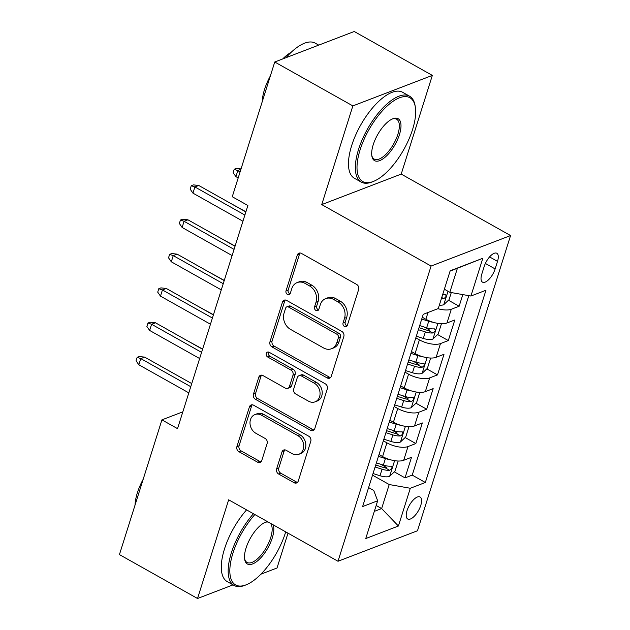 <?xml version="1.0" encoding="UTF-8"?>
<svg xmlns="http://www.w3.org/2000/svg" width="630" height="630" viewBox="0 0 630 630"><rect width="100%" height="100%" fill="white"/><g stroke="black" fill="none" stroke-linecap="round" stroke-linejoin="round"><path stroke-width="0.94" d="M344.468 326.474A2.709 2.197 -111 0 0 346.177 326.647A2.709 2.197 -111 0 0 347.358 325.324L358.643 289.524A3.867 3.142 -111 0 0 356.643 284.429L301.439 253.41A3.867 3.142 -111 0 0 298.99 253.166A3.867 3.142 -111 0 0 297.313 255.055L286.02 290.855A2.709 2.197 -111 0 0 287.43 294.415A2.709 2.197 -111 0 0 289.139 294.588A2.709 2.197 -111 0 0 290.32 293.265L291.777 288.635A12.387 10.056 -111 0 1 297.155 282.586A12.387 10.056 -111 0 1 304.991 283.366L309.59 285.949A12.387 10.056 -111 0 1 316 302.25L314.543 306.881A2.709 2.197 -111 0 0 315.945 310.448A2.709 2.197 -111 0 0 317.662 310.621A2.709 2.197 -111 0 0 318.835 309.298L320.3 304.66A12.387 10.056 -111 0 1 325.671 298.612A12.387 10.056 -111 0 1 333.506 299.392L338.113 301.983A12.387 10.056 -111 0 1 344.523 318.276L343.059 322.914A2.709 2.197 -111 0 0 344.468 326.474M325.671 298.612L327.82 297.793A12.387 10.056 -111 0 1 335.656 298.573L340.255 301.156A12.387 10.056 -111 0 1 346.673 317.457L345.209 322.087A2.709 2.197 -111 0 0 346.61 325.655A2.709 2.197 -111 0 0 347.114 325.86M300.163 253A3.867 3.142 -111 0 0 299.463 254.229L288.17 290.028A2.709 2.197 -111 0 0 289.572 293.596A2.709 2.197 -111 0 0 290.068 293.8M297.155 282.586L299.305 281.76A12.387 10.056 -111 0 1 307.141 282.539L311.74 285.13A12.387 10.056 -111 0 1 318.15 301.423L316.693 306.054A2.709 2.197 -111 0 0 318.095 309.621A2.709 2.197 -111 0 0 318.591 309.834M420.777 505.37A12.616 5.26 119.3 0 0 420.084 497.007A12.616 5.26 119.3 0 0 407.027 510.647A12.616 5.26 119.3 0 0 407.72 519.002A12.616 5.26 119.3 0 0 420.777 505.37M276.625 468.925A3.867 3.142 -111 0 0 278.633 474.02L294.115 482.722A3.867 3.142 -111 0 0 296.565 482.966A3.867 3.142 -111 0 0 298.25 481.076L310.779 441.323A3.867 3.142 -111 0 0 308.779 436.228L253.583 405.2A3.867 3.142 -111 0 0 251.134 404.956A3.867 3.142 -111 0 0 249.448 406.846L236.911 446.607A3.867 3.142 -111 0 0 238.92 451.702L257.623 462.215A3.867 3.142 -111 0 0 260.072 462.459A3.867 3.142 -111 0 0 261.757 460.569L267.12 443.551A3.867 3.142 -111 0 0 265.112 438.456L255.835 433.243A10.356 8.41 -111 0 1 250.008 423.368A10.356 8.41 -111 0 1 254.969 414.564A10.356 8.41 -111 0 1 261.521 415.217L297.864 435.645A10.356 8.41 -111 0 1 303.691 445.52A10.356 8.41 -111 0 1 298.73 454.324A10.356 8.41 -111 0 1 292.178 453.671L286.122 450.269A3.867 3.142 -111 0 0 283.673 450.025A3.867 3.142 -111 0 0 281.988 451.915L276.625 468.925L278.775 468.106A3.867 3.142 -111 0 0 280.783 473.193L296.265 481.903A3.867 3.142 -111 0 0 297.541 482.304M228.659 499.81L197.536 598.5L119.432 554.597L161.918 419.863L177.534 428.644L247.889 205.514L232.265 196.733L274.751 62L352.855 105.903L321.741 204.593L431.085 266.049L338.003 561.267L228.659 499.81M327.159 377.937A3.867 3.142 -111 0 0 329.608 378.181A3.867 3.142 -111 0 0 331.286 376.291L343.822 336.53A3.867 3.142 -111 0 0 341.822 331.435L286.618 300.408A3.867 3.142 -111 0 0 284.169 300.163A3.867 3.142 -111 0 0 282.492 302.053L269.955 341.814A3.867 3.142 -111 0 0 271.955 346.909L327.159 377.937L329.309 377.11A3.867 3.142 -111 0 0 330.585 377.512M327.301 388.923L314.764 428.683A3.867 3.142 -111 0 1 313.086 430.573A3.867 3.142 -111 0 1 310.637 430.329L255.441 399.302A3.867 3.142 -111 0 1 253.433 394.215L258.796 377.197A3.867 3.142 -111 0 1 260.481 375.307A3.867 3.142 -111 0 1 262.93 375.551L285.311 388.135A3.867 3.142 -111 0 0 287.76 388.379A3.867 3.142 -111 0 0 289.446 386.489L293.005 375.197A3.867 3.142 -111 0 0 290.997 370.101L267.695 357.005A2.709 2.197 -111 0 1 266.167 354.422A2.709 2.197 -111 0 1 267.466 352.115A2.709 2.197 -111 0 1 269.175 352.288L325.3 383.827A3.867 3.142 -111 0 1 327.301 388.923M380.914 464.326L386.474 467.452M394.341 471.87L405.027 477.879L411.516 457.285L403.68 460.294L408.012 446.56A15.774 6.442 -162.5 0 1 386.914 442.835L383.347 440.827M391.734 429.999L397.302 433.125M405.161 437.543L415.847 443.551L422.344 422.951L414.501 425.967L418.832 412.233A15.774 6.442 -162.5 0 1 397.743 408.508L394.167 406.5M402.554 395.671L408.122 398.798M415.981 403.216L426.675 409.224L433.164 388.623L425.329 391.639L429.652 377.905A15.774 6.442 -162.5 0 1 408.563 374.181L404.988 372.173M413.382 361.344L418.95 364.471M426.809 368.889L437.496 374.897L443.992 354.296L436.149 357.305L440.48 343.578A15.774 6.442 -162.5 0 1 419.391 339.853L415.816 337.845M424.203 327.017L429.77 330.144M437.63 334.561L448.316 340.57L454.813 319.969L446.969 322.977A15.774 6.442 -162.5 0 1 425.88 319.252L422.313 317.244M403.68 460.294A15.774 6.442 17.5 0 1 382.591 456.561L379.016 454.553M414.501 425.967A15.774 6.442 17.5 0 1 393.411 422.234L389.836 420.226M425.329 391.639A15.774 6.442 17.5 0 1 404.24 387.907L400.664 385.899M436.149 357.305A15.774 6.442 17.5 0 1 415.06 353.58L411.484 351.572M484.194 266.49L481.816 274.042A12.222 5.095 119.3 0 0 482.485 282.145A12.222 5.095 119.3 0 0 495.133 268.931L497.511 261.379A12.222 5.095 119.3 0 0 496.842 253.284A12.222 5.095 119.3 0 0 484.194 266.49M431.085 266.049L510.568 235.549L417.485 530.767L338.003 561.267M405.027 477.879L412.225 475.115L425.344 482.493L485.951 290.257L470.917 296.029L449.828 292.304L444.363 289.225M425.344 482.493L410.303 488.266L398.404 526.026L365.746 538.555L377.654 500.795L362.62 506.559L423.226 314.331L438.267 308.558L450.174 270.798L482.824 258.268L470.917 296.029M448.458 300.234L459.144 306.243L451.3 309.251A15.774 6.442 -162.5 0 1 437.929 308.684M448.316 340.57L440.48 343.578M437.496 374.897L429.652 377.905M426.675 409.224L418.832 412.233M415.847 443.551L408.012 446.56M412.225 475.115L468.807 295.651M459.144 306.243L462.814 294.596M376.173 505.488L381.638 508.567L389.214 484.533L372.519 475.154M449.828 292.304L457.404 268.27L450.08 271.081M321.741 204.593L401.216 174.093L432.337 75.403L352.855 105.903M432.337 75.403L354.233 31.5L274.751 62M197.536 598.5L233.045 584.876M260.891 574.19L277.019 568L288.005 533.161M401.216 174.093L510.568 235.549M182.834 411.839L161.918 419.863M374.315 511.371L381.638 508.567L398.404 526.026M368.605 487.581L373.748 490.471L377.654 500.795M389.214 484.533L410.303 488.266M457.404 268.27L482.824 258.268M285.343 300.006A3.867 3.142 -111 0 0 284.642 301.234L272.105 340.995A3.867 3.142 -111 0 0 274.105 346.083L329.309 377.11M338.365 337.822A2.709 2.197 -111 0 0 336.955 334.254L288.509 307.023A2.709 2.197 -111 0 0 286.792 306.849A2.709 2.197 -111 0 0 285.618 308.172L284.075 313.063A12.387 10.056 -111 0 0 290.485 329.356L323.607 347.973A12.387 10.056 -111 0 0 331.443 348.752A12.387 10.056 -111 0 0 336.822 342.704L338.365 337.822L340.507 336.995A2.709 2.197 -111 0 0 339.105 333.435L336.955 334.254M286.792 306.849L288.942 306.03A2.709 2.197 -111 0 1 290.65 306.196L339.105 333.435M331.443 348.752L333.593 347.933A12.387 10.056 -111 0 0 338.971 341.885L336.822 342.704M340.507 336.995L338.971 341.885M261.647 375.141A3.867 3.142 -111 0 0 260.946 376.37L255.583 393.388A3.867 3.142 -111 0 0 257.583 398.483L312.787 429.502A3.867 3.142 -111 0 0 314.063 429.912M287.76 388.379L289.91 387.552A3.867 3.142 -111 0 0 291.595 385.662L295.147 374.377A3.867 3.142 -111 0 0 293.147 369.282L269.837 356.178L267.695 357.005M268.679 352.075A2.709 2.197 -111 0 0 269.837 356.178M308.543 401.192A10.356 8.41 -111 0 0 315.094 401.838A10.356 8.41 -111 0 0 320.056 393.041A10.356 8.41 -111 0 0 314.228 383.158L301.423 375.968A3.867 3.142 -111 0 0 298.974 375.724A3.867 3.142 -111 0 0 297.297 377.614L293.738 388.899A3.867 3.142 -111 0 0 295.738 393.994L308.543 401.192M315.094 401.838L317.244 401.019A10.356 8.41 -111 0 0 322.206 392.214A10.356 8.41 -111 0 0 316.378 382.339L314.228 383.158M298.974 375.724L301.124 374.897A3.867 3.142 -111 0 1 303.573 375.141L316.378 382.339M284.839 449.859A3.867 3.142 -111 0 0 284.138 451.088L278.775 468.106M298.73 454.324L300.88 453.498A10.356 8.41 -111 0 0 305.834 444.693A10.356 8.41 -111 0 0 300.006 434.818L297.864 435.645M254.969 414.564L257.119 413.745A10.356 8.41 -111 0 1 263.671 414.39L300.006 434.818M252.299 404.799A3.867 3.142 -111 0 0 251.598 406.019L239.061 445.78A3.867 3.142 -111 0 0 241.07 450.875L259.773 461.388A3.867 3.142 -111 0 0 261.048 461.798M451.285 292.556L449.04 299.683L443.662 304.762A10.45 4.268 -162.5 0 1 439.338 305.164M441.394 298.636A10.45 4.268 17.5 0 0 443.717 298.644C446.316 296.927 446.749 295.549 445.016 294.525A10.45 4.268 -162.5 0 1 442.693 294.517M445.749 294.643L445.016 294.525M240.92 169.305L237.864 170.478L235.911 176.652L238.195 177.936M235.911 176.652L233.147 172.667L234.226 169.234L240.14 171.762M234.226 169.234L236.376 168.415L241.038 168.919M245.857 211.948L198.765 185.48L194.898 186.96L244.881 215.058M192.953 193.142L190.181 189.157L191.26 185.724L194.898 186.96L192.953 193.142L242.936 221.232M191.26 185.724L193.41 184.897L198.765 185.48M412.54 129.607A48.1 20.058 119.3 0 0 415.296 106.911A48.1 20.058 119.3 0 0 390.797 102.942A48.1 20.058 119.3 0 0 360.132 149.72A48.1 20.058 119.3 0 0 373.409 181.432A48.1 20.058 119.3 0 0 412.54 129.607M373.409 181.432L372.157 181.936A49.29 20.546 -60.7 0 1 361.25 182.102A49.29 20.546 -60.7 0 1 358.549 149.444A49.29 20.546 -60.7 0 1 409.547 96.177A49.29 20.546 -60.7 0 1 415.076 105.58L415.296 106.911M399.436 134.639A24.05 10.025 -60.7 0 1 384.103 158.028A24.05 10.025 -60.7 0 1 371.857 156.043A24.05 10.025 -60.7 0 1 373.236 144.695A24.05 10.025 -60.7 0 1 392.797 118.779A24.05 10.025 -60.7 0 1 399.436 134.639M371.755 155.35A22.869 9.537 119.3 0 0 374.196 159.075A22.869 9.537 119.3 0 0 397.861 134.355A22.869 9.537 119.3 0 0 396.601 119.204A22.869 9.537 119.3 0 0 392.151 119.062M286.004 57.676A49.29 20.546 -60.7 0 1 315.197 43.139L318.725 45.124M262.23 101.721A35.485 14.797 -60.7 0 1 264.529 89.492A35.485 14.797 -60.7 0 1 270.364 75.899M282.705 58.944A35.485 14.797 -60.7 0 1 291.162 52.314M361.25 182.102L354.375 178.243A49.29 20.546 -60.7 0 1 351.674 145.577A49.29 20.546 -60.7 0 1 402.672 92.311L409.547 96.177M254.882 514.545A48.1 20.058 119.3 0 0 232.95 553.069A48.1 20.058 119.3 0 0 246.236 584.782A48.1 20.058 119.3 0 0 285.366 532.956A48.1 20.058 119.3 0 0 285.705 531.87M246.236 584.782L244.983 585.286A49.29 20.546 -60.7 0 1 234.077 585.451A49.29 20.546 -60.7 0 1 231.368 552.793A49.29 20.546 -60.7 0 1 253.457 513.749M273.16 524.822A24.05 10.025 -60.7 0 1 272.262 537.988A24.05 10.025 -60.7 0 1 256.93 561.377A24.05 10.025 -60.7 0 1 244.676 559.393A24.05 10.025 -60.7 0 1 246.054 548.045A24.05 10.025 -60.7 0 1 265.624 522.128A24.05 10.025 -60.7 0 1 267.419 521.593M244.582 558.7A22.869 9.537 119.3 0 0 247.015 562.425A22.869 9.537 119.3 0 0 270.68 537.705A22.869 9.537 119.3 0 0 270.309 523.215M135.048 505.063A35.485 14.797 -60.7 0 1 137.356 492.833A35.485 14.797 -60.7 0 1 143.191 479.249M234.077 585.451L227.202 581.592A49.29 20.546 -60.7 0 1 224.5 548.927A49.29 20.546 -60.7 0 1 246.582 509.883M268.404 522.144A22.869 9.537 119.3 0 0 264.978 522.404M432.952 322.229A10.45 4.268 -162.5 0 1 428.707 321.276L421.738 319.048M441.457 323.702L438.212 334.01L432.834 339.09A10.45 4.268 -162.5 0 1 423.297 338.436L416.328 336.215M418.383 329.695L425.352 331.916A10.45 4.268 17.5 0 0 432.897 332.971C435.495 331.254 435.928 329.876 434.196 328.852A10.45 4.268 -162.5 0 1 426.652 327.797L419.682 325.568M432.897 332.971L428.4 330.443A5.324 2.173 -162.5 0 1 426.022 329.931L419.013 327.695M434.92 328.97L434.196 328.852M230.415 203.269L245.92 211.759M422.131 356.556A10.45 4.268 -162.5 0 1 417.887 355.603L410.917 353.375M430.629 358.037L427.392 368.337L422.013 373.417A10.45 4.268 -162.5 0 1 412.477 372.763L405.507 370.542M407.563 364.022L414.532 366.243A10.45 4.268 17.5 0 0 422.076 367.298C424.675 365.581 425.108 364.203 423.376 363.179A10.45 4.268 -162.5 0 1 415.831 362.124L408.862 359.903M422.076 367.298L417.58 364.77A5.324 2.173 -162.5 0 1 415.202 364.258L408.193 362.022M424.1 363.297L423.376 363.179M219.586 237.597L235.092 246.086M411.311 390.884A10.45 4.268 -162.5 0 1 407.067 389.931L400.089 387.702M419.808 392.364L416.572 402.664L411.185 407.744A10.45 4.268 -162.5 0 1 401.649 407.09L394.679 404.87M396.735 398.349L403.704 400.57A10.45 4.268 17.5 0 0 411.248 401.625C413.847 399.908 414.28 398.53 412.548 397.506A10.45 4.268 -162.5 0 1 405.003 396.451L398.034 394.23M411.248 401.625L406.752 399.097A5.324 2.173 -162.5 0 1 404.381 398.585L397.365 396.349M413.28 397.625L412.548 397.506M208.766 271.924L224.272 280.413M400.483 425.211A10.45 4.268 -162.5 0 1 396.238 424.258L389.269 422.029M408.98 426.691L405.744 436.992L400.365 442.071A10.45 4.268 -162.5 0 1 390.828 441.417L383.859 439.197M385.914 432.676L392.884 434.897A10.45 4.268 17.5 0 0 400.428 435.952C403.027 434.235 403.46 432.857 401.727 431.834A10.45 4.268 -162.5 0 1 394.183 430.778L387.214 428.558M400.428 435.952L395.931 433.424A5.324 2.173 -162.5 0 1 393.553 432.912L386.544 430.676M402.452 431.952L401.727 431.834M197.946 306.251L213.452 314.74M235.037 246.275L187.945 219.807L184.078 221.287L234.061 249.386M182.125 227.469L179.361 223.485L180.44 220.051L184.078 221.287L182.125 227.469L232.108 255.559M180.44 220.051L182.59 219.224L187.945 219.807M224.209 280.602L177.117 254.134L173.25 255.615L223.233 283.713M171.305 261.796L168.533 257.812L169.62 254.378L173.25 255.615L171.305 261.796L221.287 289.887M169.62 254.378L171.762 253.551L177.117 254.134M213.389 314.929L166.296 288.461L162.43 289.942L212.412 318.04M160.477 296.124L157.713 292.139L158.791 288.705L162.43 289.942L160.477 296.124L210.459 324.214M158.791 288.705L160.941 287.878L166.296 288.461M202.569 349.256L155.468 322.788L151.602 324.269L201.584 352.367M149.656 330.451L146.885 326.466L147.971 323.032L151.602 324.269L149.656 330.451L199.639 358.541M147.971 323.032L150.121 322.206L155.468 322.788M389.663 459.538A10.45 4.268 -162.5 0 1 385.418 458.585L378.449 456.356M398.16 461.018L394.923 471.319L389.545 476.398A10.45 4.268 -162.5 0 1 380 475.745L373.031 473.524M375.094 467.003L382.064 469.224A10.45 4.268 17.5 0 0 389.6 470.279C392.199 468.562 392.632 467.184 390.899 466.161A10.45 4.268 -162.5 0 1 383.363 465.105L376.393 462.885M389.6 470.279L385.103 467.751A5.324 2.173 -162.5 0 1 382.733 467.24L375.716 465.003M391.632 466.279L390.899 466.161M187.118 340.578L202.624 349.067M191.74 383.583L144.648 357.115L140.781 358.604L190.764 386.694M138.836 364.778L136.064 360.793L137.143 357.36L140.781 358.604L138.836 364.778L188.819 392.868M137.143 357.36L139.293 356.533L144.648 357.115M382.591 456.561L386.914 442.835M393.411 422.234L397.743 408.508M404.24 387.907L408.563 374.181M415.06 353.58L419.391 339.853M425.88 319.252L428.014 312.488M446.969 322.977L451.3 309.251M489.573 256.922L497.511 261.379M485.383 263.45L495.133 268.931M346.673 317.457L344.523 318.276M340.255 301.156L338.113 301.983M335.656 298.573L333.506 299.392M316.693 306.054L314.543 306.881M318.15 301.423L316 302.25M311.74 285.13L309.59 285.949M307.141 282.539L304.991 283.366M288.17 290.028L286.02 290.855M299.463 254.229L297.313 255.055M345.209 322.087L343.059 322.914M274.105 346.083L271.955 346.909M272.105 340.995L269.955 341.814M284.642 301.234L282.492 302.053M290.65 306.196L288.509 307.023M312.787 429.502L310.637 430.329M257.583 398.483L255.441 399.302M255.583 393.388L253.433 394.215M260.946 376.37L258.796 377.197M291.595 385.662L289.446 386.489M295.147 374.377L293.005 375.197M293.147 369.282L290.997 370.101M303.573 375.141L301.423 375.968M284.138 451.088L281.988 451.915M263.671 414.39L261.521 415.217M259.773 461.388L257.623 462.215M241.07 450.875L238.92 451.702M239.061 445.78L236.911 446.607M251.598 406.019L249.448 406.846M296.265 481.903L294.115 482.722M280.783 473.193L278.633 474.02M443.796 304.636L448.009 291.28M441.74 297.533L443.717 298.644M432.975 338.964L437.889 323.363M426.652 327.797L428.707 321.276M423.297 338.436L425.352 331.916M422.147 373.291L427.069 357.69M415.831 362.124L417.887 355.603M412.477 372.763L414.532 366.243M411.327 407.618L416.241 392.017M405.003 396.451L407.067 389.931M401.649 407.09L403.704 400.57M400.499 441.945L405.421 426.345M394.183 430.778L396.238 424.258M390.828 441.417L392.884 434.897M389.679 476.272L394.6 460.672M383.363 465.105L385.418 458.585M380 475.745L382.064 469.224"/></g></svg>
